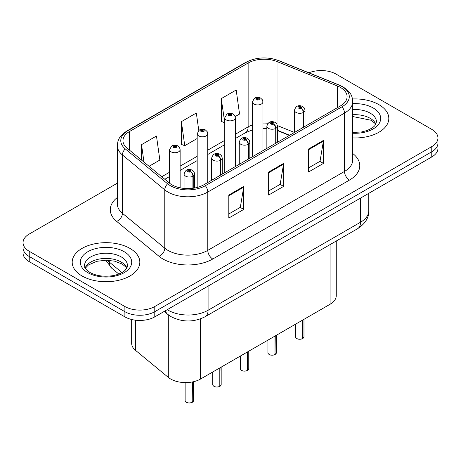 <?xml version="1.0" encoding="UTF-8"?>
<svg xmlns="http://www.w3.org/2000/svg" width="461" height="461" viewBox="0 0 461 461"><rect width="100%" height="100%" fill="white"/><g stroke="black" fill="none" stroke-linecap="round" stroke-linejoin="round"><path stroke-width="0.69" d="M289.364 135.396L277.914 130.768A28.179 16.268 0 0 0 277.43 130.578M336.265 241.017L336.265 295.622A21.137 12.205 180 0 1 330.076 304.254L200.57 379.023A21.137 12.205 180 0 1 168.311 377.392L135.482 350.325A21.137 12.205 180 0 1 131.662 343.33L131.662 319.496M378.902 104.641A33.814 19.523 0 0 0 352.486 98.977A33.814 19.523 0 0 1 378.902 104.641A33.814 19.523 0 0 1 388.807 118.448A33.814 19.523 0 0 0 378.902 104.641M129.921 248.393A33.814 19.523 0 0 0 93.064 244.157A33.814 19.523 0 0 0 72.193 262.2A33.814 19.523 0 0 0 82.098 276.001A33.814 19.523 0 0 0 118.95 280.236A33.814 19.523 0 0 0 139.827 262.2A33.814 19.523 0 0 0 129.921 248.393A33.814 19.523 0 0 0 93.064 244.157A33.814 19.523 0 0 0 72.193 262.2A33.814 19.523 0 0 0 82.098 276.001A33.814 19.523 0 0 0 118.95 280.236A33.814 19.523 0 0 0 139.827 262.2A33.814 19.523 0 0 0 129.921 248.393M340.495 87.469A22.543 13.017 180 0 1 347.098 96.672A22.543 13.017 180 0 1 340.495 105.88L203.797 184.798A22.543 13.017 180 0 1 169.389 183.063L127.046 148.148A22.543 13.017 180 0 1 122.966 140.68A22.543 13.017 180 0 1 129.57 131.477L248.139 63.024A22.543 13.017 180 0 1 277.009 61.567L337.487 86.011A22.543 13.017 180 0 1 340.495 87.469M342.039 86.576A24.733 14.279 0 0 0 338.737 84.98L278.265 60.529A24.733 14.279 0 0 0 246.589 62.131L128.025 130.584A24.733 14.279 0 0 0 125.254 148.868L167.597 183.783A24.733 14.279 0 0 0 205.347 185.691L342.039 106.768A24.733 14.279 0 0 0 342.039 86.576M117.33 183.184L29.239 234.038A21.137 12.205 0 0 0 23.05 242.67L23.05 253.02A21.137 12.205 0 0 0 29.239 261.652L124.891 316.874L124.891 311.694A21.137 12.205 0 0 0 154.781 311.694L431.761 151.784A21.137 12.205 0 0 0 437.95 143.152A21.137 12.205 0 0 1 431.761 151.784L154.781 311.694A21.137 12.205 0 0 1 124.891 311.694L29.239 256.472L124.891 311.694L124.891 306.519A21.137 12.205 0 0 0 154.781 306.519L431.761 146.604A21.137 12.205 0 0 0 437.95 137.977A21.137 12.205 0 0 0 431.761 129.351L336.109 74.129A21.137 12.205 0 0 0 308.922 72.809M23.05 247.845A21.137 12.205 0 0 0 29.239 256.472A21.137 12.205 0 0 1 23.05 247.845M228.806 195.038L228.806 218.047L243.754 209.421L243.754 186.411L228.806 195.038M228.806 213.967L240.319 207.323L243.69 187.178A5.636 3.256 -120 0 0 243.754 186.411M240.216 207.381L243.754 209.421M308.513 149.018L308.513 172.028L323.461 163.401L323.461 140.392L308.513 149.018M308.513 167.948L320.026 161.304L323.397 141.158A5.636 3.256 -120 0 0 323.461 140.392M319.922 161.362L323.461 163.401M268.659 172.028L268.659 195.038L283.607 186.411L283.607 163.401L268.659 172.028M268.659 190.958L280.173 184.314L283.544 164.168A5.636 3.256 -120 0 0 283.607 163.401M280.069 184.371L283.607 186.411M352.734 137.925A33.814 19.523 0 0 0 388.807 118.448A33.814 19.523 0 0 1 352.734 137.925M23.05 242.67A21.137 12.205 0 0 0 29.239 251.297L124.891 306.519M235.15 116.587L239.553 114.046L236.182 90.004L221.234 98.631L221.476 121.502M149.053 166.294L159.846 160.059L156.475 136.018L141.527 144.65L141.527 160.088M198.772 130.446L196.328 113.014L181.38 121.641L181.622 144.512M181.38 121.641L184.757 145.682L197.17 138.513M184.757 145.682L181.38 144.42M221.234 98.631L224.766 122.58M224.605 122.672L221.234 121.41M141.527 144.65L143.976 162.111M124.891 316.874A21.137 12.205 0 0 0 154.781 316.874L431.761 156.959A21.137 12.205 0 0 0 437.95 148.333L437.95 137.977M302.572 338.645C300.059 339.452 298.134 339.429 296.786 338.57C295.68 337.608 295.253 337.008 295.518 336.778A4.23 2.443 0 0 0 296.757 338.507A4.23 2.443 0 0 0 302.6 338.576L302.508 338.633A4.086 2.357 180 0 1 296.855 338.564M302.6 338.403L302.86 319.963M303.643 127.155L303.643 112.311A3.521 2.121 -122.2 0 0 301.045 108.058A1.763 1.014 0 0 0 300.993 106.652A1.763 1.014 0 0 0 298.498 106.652A1.763 1.014 0 0 0 298.498 108.093A1.763 1.014 0 0 0 300.935 108.122L300.22 107.672A0.703 0.409 180 0 1 299.247 107.661A0.703 0.409 180 0 1 299.039 107.373A0.703 0.409 180 0 1 299.477 106.998A0.703 0.409 180 0 1 300.244 107.085A0.703 0.409 180 0 1 300.451 107.373A0.703 0.409 180 0 1 300.267 107.649L301.045 108.058M300.935 108.122A3.521 1.942 62.1 0 1 303.315 112.501A5.284 3.048 180 0 1 296.008 112.409A5.284 3.048 180 0 1 294.464 110.248C295.812 105.915 298.578 104.659 302.75 106.479L304.456 108.151L305.026 110.248A5.284 3.048 180 0 1 303.643 112.311M303.315 127.345L303.315 112.501M302.6 338.576L302.6 320.113M262.931 150.655L262.931 101.881A5.284 3.048 180 0 1 259.67 104.699A5.284 3.048 180 0 1 253.913 104.036A5.284 3.048 180 0 1 252.369 101.881L254.472 98.21A3.521 2.121 57.8 0 1 256.351 98.32A1.763 1.014 0 0 0 256.402 99.726A1.763 1.014 0 0 0 258.898 99.726A1.763 1.014 0 0 0 258.898 98.285A1.763 1.014 0 0 0 256.46 98.256L257.175 98.706A0.703 0.409 180 0 1 258.148 98.717A0.703 0.409 180 0 1 258.356 99.006A0.703 0.409 180 0 1 257.918 99.38A0.703 0.409 180 0 1 257.152 99.294A0.703 0.409 180 0 1 256.944 99.006A0.703 0.409 180 0 1 257.129 98.729L256.351 98.32M257.175 99.305L257.175 98.706M256.46 98.256A3.521 1.942 -117.9 0 0 254.812 98.014A3.521 1.942 -117.9 0 0 254.656 98.118M257.129 99.276L257.129 98.729M274.975 354.578C272.463 355.385 270.532 355.362 269.189 354.503C268.077 353.541 267.657 352.942 267.922 352.711A4.23 2.443 0 0 0 269.161 354.44A4.23 2.443 0 0 0 275.004 354.509L274.906 354.567A4.086 2.357 180 0 1 269.259 354.497M275.004 354.336L275.263 335.896M276.041 143.089L276.041 128.244A3.521 2.121 -122.2 0 0 273.448 123.992A1.763 1.014 0 0 0 273.39 122.591A1.763 1.014 0 0 0 270.901 122.591A1.763 1.014 0 0 0 270.901 124.026A1.763 1.014 0 0 0 273.338 124.055L272.624 123.606A0.703 0.409 180 0 1 271.65 123.594A0.703 0.409 180 0 1 271.443 123.306A0.703 0.409 180 0 1 271.875 122.931A0.703 0.409 180 0 1 272.647 123.018A0.703 0.409 180 0 1 272.849 123.306A0.703 0.409 180 0 1 272.664 123.583L273.448 123.992M273.338 124.055A3.521 1.942 62.1 0 1 275.718 128.435A5.284 3.048 180 0 1 268.411 128.342A5.284 3.048 180 0 1 266.861 126.181C268.216 121.848 270.976 120.592 275.154 122.413L276.859 124.084L277.43 126.181A5.284 3.048 180 0 1 276.041 128.244M275.718 143.279L275.718 128.435M275.004 354.509L275.004 336.052M247.373 370.511C244.866 371.318 242.935 371.295 241.587 370.437C240.481 369.474 240.06 368.881 240.319 368.644A4.23 2.443 0 0 0 241.558 370.373A4.23 2.443 0 0 0 247.401 370.442L247.309 370.5A4.086 2.357 180 0 1 241.656 370.431M247.401 370.269L247.666 351.835M248.444 159.022L248.444 144.178A3.521 2.121 -122.2 0 0 245.846 139.931A1.763 1.014 0 0 0 245.794 138.525A1.763 1.014 0 0 0 243.304 138.525A1.763 1.014 0 0 0 243.304 139.96A1.763 1.014 0 0 0 245.736 139.988L245.022 139.539A0.703 0.409 180 0 1 244.048 139.527A0.703 0.409 180 0 1 243.846 139.239A0.703 0.409 180 0 1 244.278 138.865A0.703 0.409 180 0 1 245.045 138.951A0.703 0.409 180 0 1 245.252 139.239A0.703 0.409 180 0 1 245.068 139.516L245.846 139.931M245.736 139.988A3.521 1.942 62.1 0 1 248.116 144.368A5.284 3.048 180 0 1 240.815 144.276A5.284 3.048 180 0 1 239.265 142.115C240.613 137.781 243.379 136.525 247.557 138.346L249.263 140.017L249.833 142.115A5.284 3.048 180 0 1 248.444 144.178M248.116 159.212L248.116 144.368M247.401 370.442L247.401 351.985M219.776 386.445C217.264 387.252 215.339 387.228 213.99 386.37C212.884 385.408 212.458 384.814 212.723 384.578A4.23 2.443 0 0 0 213.962 386.306A4.23 2.443 0 0 0 219.805 386.381L219.713 386.433A4.086 2.357 180 0 1 214.06 386.364M219.805 386.203L220.064 367.769M220.848 174.955L220.848 160.111A3.521 2.121 -122.2 0 0 218.249 155.864A1.763 1.014 0 0 0 218.197 154.458A1.763 1.014 0 0 0 215.702 154.458A1.763 1.014 0 0 0 215.702 155.893A1.763 1.014 0 0 0 218.139 155.927L217.425 155.472A0.703 0.409 180 0 1 216.451 155.461A0.703 0.409 180 0 1 216.244 155.173A0.703 0.409 180 0 1 216.682 154.798A0.703 0.409 180 0 1 217.448 154.89A0.703 0.409 180 0 1 217.655 155.173A0.703 0.409 180 0 1 217.471 155.449L218.249 155.864M218.139 155.927A3.521 1.942 62.1 0 1 220.519 160.301A5.284 3.048 180 0 1 213.213 160.209A5.284 3.048 180 0 1 211.668 158.054C213.017 153.715 215.783 152.458 219.955 154.279L221.66 155.951L222.237 158.054A5.284 3.048 180 0 1 220.848 160.111M220.519 175.145L220.519 160.301M219.805 386.381L219.805 367.918M192.179 402.378C189.667 403.185 187.736 403.162 186.394 402.303C185.282 401.341 184.861 400.747 185.126 400.511A4.23 2.443 0 0 0 186.365 402.24A4.23 2.443 0 0 0 192.208 402.315L192.11 402.367A4.086 2.357 180 0 1 186.463 402.297M192.208 402.142L192.468 381.938M193.245 188.232L193.245 176.044A3.521 2.121 -122.2 0 0 190.652 171.797A1.763 1.014 0 0 0 190.595 170.391A1.763 1.014 0 0 0 188.105 170.391A1.763 1.014 0 0 0 188.105 171.826A1.763 1.014 0 0 0 190.543 171.861L189.828 171.411A0.703 0.409 180 0 1 188.854 171.394A0.703 0.409 180 0 1 188.647 171.112A0.703 0.409 180 0 1 189.079 170.731A0.703 0.409 180 0 1 189.851 170.824A0.703 0.409 180 0 1 190.059 171.112A0.703 0.409 180 0 1 189.869 171.383L190.652 171.797M190.543 171.861A3.521 1.942 62.1 0 1 192.923 176.235A5.284 3.048 180 0 1 185.616 176.142A5.284 3.048 180 0 1 184.066 173.987C185.42 169.648 188.18 168.392 192.358 170.213L194.064 171.89L194.634 173.987A5.284 3.048 180 0 1 193.245 176.044M192.923 188.278L192.923 176.235M192.208 402.315L192.208 381.99M235.335 166.594L235.335 117.814A5.284 3.048 180 0 1 232.073 120.632A5.284 3.048 180 0 1 226.316 119.969A5.284 3.048 180 0 1 224.766 117.814L226.875 114.149A3.521 2.121 57.8 0 1 228.754 114.253A1.763 1.014 0 0 0 228.806 115.659A1.763 1.014 0 0 0 231.295 115.659A1.763 1.014 0 0 0 231.295 114.219A1.763 1.014 0 0 0 228.863 114.19L229.578 114.639A0.703 0.409 180 0 1 230.552 114.651A0.703 0.409 180 0 1 230.754 114.939A0.703 0.409 180 0 1 230.321 115.313A0.703 0.409 180 0 1 229.555 115.227A0.703 0.409 180 0 1 229.348 114.939A0.703 0.409 180 0 1 229.532 114.662L228.754 114.253M229.578 115.238L229.578 114.639M228.863 114.19A3.521 1.942 -117.9 0 0 227.215 113.953A3.521 1.942 -117.9 0 0 227.06 114.051M229.532 115.215L229.532 114.662M207.738 182.527L207.738 133.748A5.284 3.048 180 0 1 204.477 136.565A5.284 3.048 180 0 1 198.714 135.903A5.284 3.048 180 0 1 197.17 133.748L199.279 130.083A3.521 2.121 57.8 0 1 201.157 130.186A1.763 1.014 0 0 0 201.209 131.592A1.763 1.014 0 0 0 203.699 131.592A1.763 1.014 0 0 0 203.699 130.152A1.763 1.014 0 0 0 201.261 130.123L201.976 130.572A0.703 0.409 180 0 1 202.949 130.584A0.703 0.409 180 0 1 203.157 130.872A0.703 0.409 180 0 1 202.725 131.247A0.703 0.409 180 0 1 201.953 131.16L201.935 130.596L201.157 130.186M201.976 131.172L201.976 130.572M201.261 130.123A3.521 1.942 -117.9 0 0 199.619 129.887A3.521 1.942 -117.9 0 0 199.463 129.985M201.953 131.16A0.703 0.409 180 0 1 201.751 130.872A0.703 0.409 180 0 1 201.935 130.596M180.136 187.823L180.136 149.681A5.284 3.048 180 0 1 176.874 152.499A5.284 3.048 180 0 1 171.117 151.836A5.284 3.048 180 0 1 169.573 149.681L171.676 146.016A3.521 2.121 57.8 0 1 173.555 146.12A1.763 1.014 0 0 0 173.607 147.526A1.763 1.014 0 0 0 176.102 147.526A1.763 1.014 0 0 0 176.102 146.085A1.763 1.014 0 0 0 173.664 146.056L174.379 146.506A0.703 0.409 180 0 1 175.353 146.517A0.703 0.409 180 0 1 175.56 146.805A0.703 0.409 180 0 1 175.122 147.18A0.703 0.409 180 0 1 174.356 147.094L174.333 146.529L173.555 146.12M174.379 147.105L174.379 146.506M173.664 146.056A3.521 1.942 -117.9 0 0 172.016 145.82A3.521 1.942 -117.9 0 0 171.861 145.918M174.356 147.094A0.703 0.409 180 0 1 174.149 146.805A0.703 0.409 180 0 1 174.333 146.529M330.076 244.589L330.076 304.254M135.482 320.188L135.482 350.325M168.311 314.817L168.311 377.392M200.57 318.845L200.57 379.023M352.734 153.501A35.226 20.336 180 0 1 349.461 180.084L212.763 259.007A7.048 4.068 60 0 1 207.784 250.375L344.482 171.457A28.179 16.268 0 0 0 352.734 159.95L352.734 101.622A28.179 16.268 180 0 1 344.482 113.124A7.048 4.068 -120 0 0 342.039 106.768M212.763 259.007A35.226 20.336 180 0 1 162.946 259.007A35.226 20.336 180 0 1 158.999 256.287L116.656 221.372A35.226 20.336 180 0 1 117.33 197.504M167.931 250.375A28.179 16.268 0 0 0 207.784 250.375L207.784 192.047A28.179 16.268 180 0 1 164.773 189.874L122.424 154.959A28.179 16.268 180 0 1 117.33 145.63L117.33 203.958A28.179 16.268 0 0 0 122.424 213.287L164.773 248.202A28.179 16.268 0 0 0 167.931 250.375M352.734 101.622C352.285 96.758 351.783 92.707 343.024 86.893L339.319 85.095A7.048 3.302 112 0 0 338.737 84.98M339.319 85.095L278.842 60.645C267.173 56.519 256.091 57.118 245.609 62.442A7.048 4.068 60 0 1 246.589 62.131M128.025 130.584A7.048 4.068 -120 0 0 127.046 130.895C118.264 136.727 117.78 140.766 117.33 145.63M125.254 148.868A7.048 4.714 129.5 0 0 122.424 154.959L122.424 213.287A7.048 4.714 -50.5 0 1 116.656 221.372M278.842 60.645A7.048 3.302 112 0 0 278.265 60.529M167.597 183.783A7.048 4.714 129.5 0 0 164.773 189.874L164.773 248.202A7.048 4.714 -50.5 0 1 158.999 256.287M205.347 185.691A7.048 4.068 60 0 1 207.784 192.047L344.482 113.124L344.482 171.457A7.048 4.068 60 0 0 349.461 180.084M154.781 306.519L154.781 316.874M431.761 146.604L431.761 156.959M29.239 251.297L29.239 261.652M129.57 131.477L129.57 150.228M337.487 86.011L337.487 107.615M277.009 61.567L277.009 124.366M294.446 132.463L277.384 125.565M268.054 123.266A22.543 13.017 0 0 0 262.931 123.081M252.369 124.954A22.543 13.017 0 0 0 248.139 126.873L235.335 134.266M248.139 63.024L248.139 126.873A12.683 7.324 60 0 1 245.511 132.682L235.335 138.554M224.766 140.363L207.738 150.2M197.17 156.302L180.136 166.133M169.573 172.235L161.742 176.753M289.617 135.252L279.527 131.178A12.683 5.941 -68 0 1 277.43 128.544M268.659 172.76L283.544 164.168M308.513 149.75L323.397 141.158M228.806 195.769L243.69 187.178M167.257 309.671A28.179 16.268 0 0 0 168.23 310.259A28.179 16.268 0 0 0 208.084 310.259L360.519 222.248A28.179 16.268 0 0 0 368.777 210.746C368.984 217.736 365.256 223.723 357.603 228.696L205.162 316.707A14.089 8.137 60 0 0 208.084 310.259L208.084 286.097M360.519 198.086L360.519 222.248A14.089 8.137 60 0 1 357.603 228.696M165.413 310.731A14.089 9.422 129.5 0 0 167.648 314.293L164.191 311.44M107.338 260.235A28.179 16.268 0 0 0 109.269 262.073L109.269 260.35M118.811 274.024L111.844 268.279A14.089 9.422 129.5 0 1 109.269 262.073L121.963 272.543M302.86 338.426A4.23 2.443 0 0 0 303.972 336.778L303.972 319.323M375.871 124.182A21.471 12.395 0 0 0 370.177 118.31A21.471 12.395 0 0 0 352.734 114.749M352.734 132.445L361.551 131.967L367.388 130.428L372.482 127.818L374.707 125.859L376.464 121.9A21.471 12.395 0 0 0 370.177 113.135A21.471 12.395 0 0 0 352.734 109.568M352.734 133.229A25.701 14.838 0 0 0 378.279 124.724A25.701 14.838 0 0 0 373.168 107.955A25.701 14.838 0 0 0 352.734 103.667M275.263 354.359A4.23 2.443 0 0 0 276.375 352.711L276.375 335.256M247.666 370.292A4.23 2.443 0 0 0 248.773 368.644L248.773 351.19M220.064 386.226A4.23 2.443 0 0 0 221.176 384.578L221.176 367.123M192.468 402.165A4.23 2.443 0 0 0 193.58 400.511L193.58 381.702M126.89 267.933A21.471 12.395 0 0 0 121.191 262.061A21.471 12.395 0 0 0 100.175 258.892A21.471 12.395 0 0 0 85.129 267.933M121.191 256.881A21.471 12.395 0 0 0 97.79 254.195A21.471 12.395 0 0 0 84.536 265.651C83.406 266.314 85.216 268.59 89.947 272.48C96.142 275.862 103.685 276.946 112.565 275.713C117.192 274.865 120.834 273.482 123.496 271.564C124.793 270.838 127.449 268.221 127.484 265.651A21.471 12.395 0 0 0 121.191 256.881M87.832 272.687A25.701 14.838 0 0 0 124.182 272.687A25.701 14.838 0 0 0 124.182 251.706A25.701 14.838 0 0 0 87.832 251.706A25.701 14.838 0 0 0 87.832 272.687M245.609 62.442L127.046 130.895M279.527 131.178L277.43 130.411M266.861 128.504L262.931 128.435M252.369 129.921L245.511 132.682M224.766 144.656L207.738 154.487M197.17 160.589L180.136 170.42M169.573 176.523L164.802 179.277M205.162 316.707C193.827 322.406 182.487 322.406 171.146 316.707L167.648 314.293M368.777 210.746L368.777 193.32M111.844 268.279L105.707 260.217M295.518 336.778L295.518 324.204M294.464 132.457L294.464 110.248M305.026 126.354L305.026 110.248M303.972 336.778L302.831 338.489M262.931 101.881L262.361 99.783L260.655 98.112C258.719 97.11 256.771 97.075 254.812 98.014M252.369 156.757L252.369 101.881M375.709 124.487L374.707 123.116L371.053 120.246L352.734 116.529M267.922 352.711L267.922 340.137M266.861 148.39L266.861 126.181M277.43 142.288L277.43 126.181M276.375 352.711L275.234 354.423M240.319 368.644L240.319 356.071M239.265 164.323L239.265 142.115M249.833 158.221L249.833 142.115M248.773 368.644L247.638 370.362M212.723 384.578L212.723 372.004M211.668 180.257L211.668 158.054M222.237 174.154L222.237 158.054M221.176 384.578L220.035 386.295M185.126 400.511L185.126 382.595M184.066 188.428L184.066 173.987M194.634 188.007L194.634 173.987M193.58 400.511L192.439 402.228M235.335 117.814L234.764 115.717L233.059 114.046C231.122 113.043 229.175 113.014 227.215 113.953M224.766 172.691L224.766 117.814M207.738 133.748L207.168 131.65L205.462 129.979C203.52 128.976 201.572 128.947 199.619 129.887M197.17 187.448L197.17 133.748M180.136 149.681L179.565 147.583L177.86 145.912C175.923 144.91 173.976 144.881 172.016 145.82M169.573 183.207L169.573 149.681M126.723 268.239L125.72 266.867L122.067 263.992L114.512 261.145L105.99 260.217L96.902 261.289L88.426 264.977L85.291 268.239"/></g></svg>
